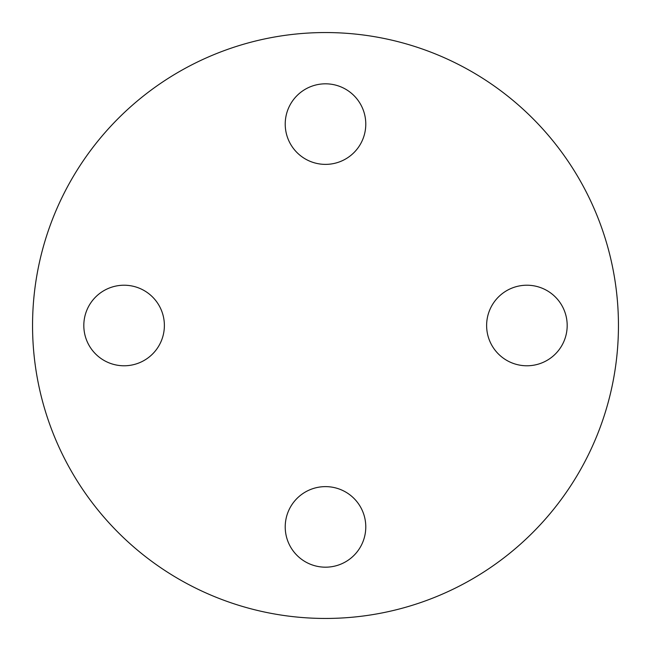 <?xml version="1.0" encoding="UTF-8"?>
<svg xmlns="http://www.w3.org/2000/svg" width="651" height="651" viewBox="0 0 651 651"><rect width="100%" height="100%" fill="white"/><g stroke="black" fill="none" stroke-linecap="round" stroke-linejoin="round"><path stroke-width="0.98" d="M83.816 325.5A40.281 40.281 0 0 0 124.097 365.781A40.281 40.281 0 0 0 164.377 325.5A40.281 40.281 0 0 0 124.097 285.219A40.281 40.281 0 0 0 83.816 325.5M325.5 567.184A40.281 40.281 0 0 0 365.781 526.903A40.281 40.281 0 0 0 325.5 486.623A40.281 40.281 0 0 0 285.219 526.903A40.281 40.281 0 0 0 325.5 567.184M567.184 325.5A40.281 40.281 0 0 0 526.903 285.219A40.281 40.281 0 0 0 486.623 325.5A40.281 40.281 0 0 0 526.903 365.781A40.281 40.281 0 0 0 567.184 325.5M325.5 83.816A40.281 40.281 0 0 0 285.219 124.097A40.281 40.281 0 0 0 325.5 164.377A40.281 40.281 0 0 0 365.781 124.097A40.281 40.281 0 0 0 325.5 83.816M325.5 618.45A292.95 292.95 0 0 0 618.45 325.5A292.95 292.95 0 0 0 325.5 32.55A292.95 292.95 0 0 0 32.55 325.5A292.95 292.95 0 0 0 325.5 618.45"/></g></svg>
